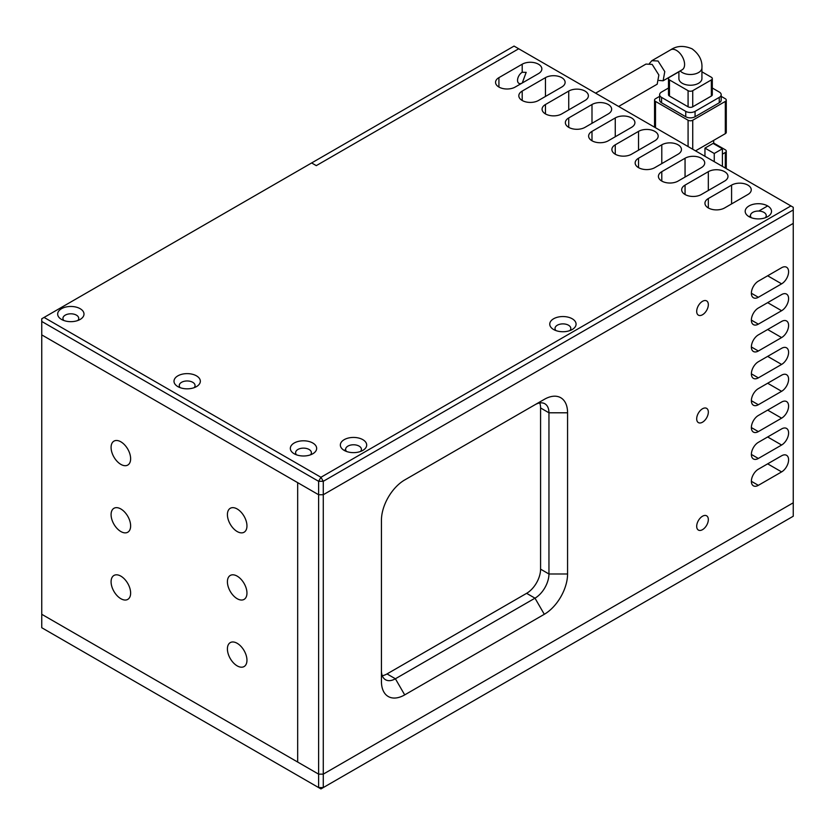 <?xml version="1.0" encoding="UTF-8"?>
<svg xmlns="http://www.w3.org/2000/svg" width="835" height="835" viewBox="0 0 835 835"><rect width="100%" height="100%" fill="white"/><g stroke="black" fill="none" stroke-linecap="round" stroke-linejoin="round"><path stroke-width="1.25" d="M318.615 787.572L320.943 788.918L793.25 516.228L793.25 223.394L323.27 494.737L323.27 774.139L793.25 502.795L323.27 774.139L318.615 774.139L318.615 787.572L41.75 627.722L41.75 614.289L318.615 774.139L323.27 774.139L323.27 787.572L318.615 787.572M758.347 297.281A9.874 5.699 -60 0 1 753.41 297.761A9.874 5.699 -60 0 1 751.375 293.242A9.874 5.699 -60 0 1 758.347 281.155L781.612 267.722A9.874 5.699 -60 0 1 786.549 267.231A9.874 5.699 -60 0 1 788.063 275.143A9.874 5.699 -60 0 1 781.612 283.848L758.347 297.281L751.375 293.242M758.347 324.147A9.874 5.699 -60 0 1 753.41 324.627A9.874 5.699 -60 0 1 751.375 320.108A9.874 5.699 -60 0 1 758.347 308.021L781.612 294.588A9.874 5.699 -60 0 1 786.549 294.097A9.874 5.699 -60 0 1 788.063 302.009A9.874 5.699 -60 0 1 781.612 310.714L758.347 324.147L751.375 320.108M758.347 351.013A9.874 5.699 -60 0 1 753.41 351.493A9.874 5.699 -60 0 1 751.375 346.974A9.874 5.699 -60 0 1 758.347 334.887L781.612 321.454A9.874 5.699 -60 0 1 786.549 320.964A9.874 5.699 -60 0 1 788.063 328.875A9.874 5.699 -60 0 1 781.612 337.58L758.347 351.013L751.375 346.974M758.347 377.869A9.874 5.699 -60 0 1 753.41 378.359A9.874 5.699 -60 0 1 751.375 373.84A9.874 5.699 -60 0 1 758.347 361.753L781.612 348.32A9.874 5.699 -60 0 1 786.549 347.83A9.874 5.699 -60 0 1 788.063 355.741A9.874 5.699 -60 0 1 781.612 364.436L758.347 377.869L751.375 373.84M758.347 404.735A9.874 5.699 -60 0 1 753.41 405.226A9.874 5.699 -60 0 1 751.375 400.706A9.874 5.699 -60 0 1 758.347 388.619L781.612 375.186A9.874 5.699 -60 0 1 786.549 374.696A9.874 5.699 -60 0 1 788.063 382.607A9.874 5.699 -60 0 1 781.612 391.302L758.347 404.735L751.375 400.706M758.347 431.601A9.874 5.699 -60 0 1 753.41 432.092A9.874 5.699 -60 0 1 751.375 427.572A9.874 5.699 -60 0 1 758.347 415.486L781.612 402.052A9.874 5.699 -60 0 1 786.549 401.562A9.874 5.699 -60 0 1 788.063 409.474A9.874 5.699 -60 0 1 781.612 418.168L758.347 431.601L751.375 427.572M758.347 485.333A9.874 5.699 -60 0 1 753.41 485.824A9.874 5.699 -60 0 1 751.375 481.304A9.874 5.699 -60 0 1 758.347 469.218L781.612 455.785A9.874 5.699 -60 0 1 786.549 455.294A9.874 5.699 -60 0 1 788.063 463.206A9.874 5.699 -60 0 1 781.612 471.9L758.347 485.333L751.375 481.304M758.347 458.467A9.874 5.699 -60 0 1 753.41 458.958A9.874 5.699 -60 0 1 751.375 454.438A9.874 5.699 -60 0 1 758.347 442.352L781.612 428.919A9.874 5.699 -60 0 1 786.549 428.428A9.874 5.699 -60 0 1 788.063 436.34A9.874 5.699 -60 0 1 781.612 445.034L758.347 458.467L751.375 454.438M696.693 418.846A8.225 4.749 -60 0 1 700.283 410.57A8.225 4.749 -60 0 1 706.629 408.357A8.225 4.749 -60 0 1 708.33 412.125A8.225 4.749 -60 0 1 704.74 420.402A8.225 4.749 -60 0 1 698.394 422.604A8.225 4.749 -60 0 1 696.693 418.846M696.693 311.382A8.225 4.749 -60 0 1 700.283 303.105A8.225 4.749 -60 0 1 706.629 300.903A8.225 4.749 -60 0 1 708.33 304.66A8.225 4.749 -60 0 1 704.74 312.948A8.225 4.749 -60 0 1 698.394 315.15A8.225 4.749 -60 0 1 696.693 311.382M696.693 526.311A8.225 4.749 -60 0 1 700.283 518.024A8.225 4.749 -60 0 1 706.629 515.821A8.225 4.749 -60 0 1 708.33 519.589A8.225 4.749 -60 0 1 704.74 527.866A8.225 4.749 -60 0 1 698.394 530.068A8.225 4.749 -60 0 1 696.693 526.311M404.704 694.887A32.899 18.996 -60 0 1 381.438 681.454L381.438 520.257A32.899 18.996 -60 0 1 404.704 479.958L544.305 399.36A32.899 18.996 -60 0 1 567.57 412.793L567.57 573.989A32.899 18.996 -60 0 1 544.305 614.289L404.704 694.887L395.393 678.772L534.995 598.173A19.737 11.398 120 0 0 548.95 573.989L548.95 412.793A19.737 11.398 120 0 0 544.869 403.764A19.737 11.398 120 0 0 534.995 404.735L544.305 399.36M793.25 209.961L793.25 223.394L323.27 494.737L318.615 494.737L318.615 774.139L297.677 762.052L297.677 482.651L41.75 334.887L41.75 614.289L297.677 762.052L297.677 482.651L318.615 494.737L41.75 334.887L41.75 321.454L318.615 481.304L318.615 494.737L323.27 494.737L323.27 481.304L320.943 477.276L44.078 317.425L514.057 46.082L518.712 48.774L316.288 165.633L518.712 48.774L790.922 205.932L320.943 477.276L318.615 481.304L323.27 481.304L793.25 209.961L793.25 207.278L790.922 205.932M344.208 450.409L344.208 450.409A13.162 7.598 0 0 0 362.828 450.409A13.162 7.598 0 0 0 362.828 439.659A13.162 7.598 0 0 0 344.208 439.659A13.162 7.598 0 0 0 344.208 450.409L345.617 449.595M758.785 211.057L767.657 205.932A13.162 7.598 0 0 0 749.047 205.932A13.162 7.598 0 0 0 749.047 216.682L750.456 215.868M381.438 670.703A19.737 11.398 120 0 0 385.53 679.742A19.737 11.398 120 0 0 395.393 678.772L387.022 673.928A19.737 11.398 -60 0 1 382.273 675.713M539.744 402.961A19.737 11.398 -60 0 1 540.579 407.96L540.579 569.157A19.737 11.398 -60 0 1 526.614 593.33L387.022 673.928M120.856 576.14A13.819 7.974 -120 0 0 113.946 575.461A13.819 7.974 -120 0 0 111.827 586.525A13.819 7.974 -120 0 0 120.856 598.705A13.819 7.974 -120 0 0 127.765 599.394A13.819 7.974 -120 0 0 129.884 588.32A13.819 7.974 -120 0 0 120.856 576.14M120.856 508.974A13.819 7.974 -120 0 0 113.946 508.296A13.819 7.974 -120 0 0 111.827 519.37A13.819 7.974 -120 0 0 120.856 531.54A13.819 7.974 -120 0 0 127.765 532.229A13.819 7.974 -120 0 0 129.884 521.155A13.819 7.974 -120 0 0 120.856 508.974M120.856 441.809A13.819 7.974 -120 0 0 113.946 441.13A13.819 7.974 -120 0 0 111.827 452.205A13.819 7.974 -120 0 0 120.856 464.375A13.819 7.974 -120 0 0 127.765 465.064A13.819 7.974 -120 0 0 129.884 453.989A13.819 7.974 -120 0 0 120.856 441.809M237.182 643.305A13.819 7.974 -120 0 0 230.272 642.616A13.819 7.974 -120 0 0 228.153 653.69A13.819 7.974 -120 0 0 237.182 665.871A13.819 7.974 -120 0 0 244.091 666.56A13.819 7.974 -120 0 0 246.21 655.485A13.819 7.974 -120 0 0 237.182 643.305M237.182 576.14A13.819 7.974 -120 0 0 230.272 575.451A13.819 7.974 -120 0 0 228.153 586.525A13.819 7.974 -120 0 0 237.182 598.705A13.819 7.974 -120 0 0 244.091 599.394A13.819 7.974 -120 0 0 246.21 588.32A13.819 7.974 -120 0 0 237.182 576.14M237.182 508.974A13.819 7.974 -120 0 0 230.272 508.296A13.819 7.974 -120 0 0 228.153 519.36A13.819 7.974 -120 0 0 237.182 531.54A13.819 7.974 -120 0 0 244.091 532.229A13.819 7.974 -120 0 0 246.21 521.155A13.819 7.974 -120 0 0 237.182 508.974M311.643 162.95L316.288 165.633L311.643 162.95M196.476 375.854A13.162 7.598 0 0 0 177.855 375.854A13.162 7.598 0 0 0 177.855 386.605L177.855 386.605A13.162 7.598 0 0 0 196.476 386.605A13.162 7.598 0 0 0 196.476 375.854M194.127 387.68A7.901 4.561 0 0 0 195.056 385.53A7.901 4.561 0 0 0 192.749 382.305A7.901 4.561 0 0 0 184.138 381.313A7.901 4.561 0 0 0 179.264 385.53A7.901 4.561 0 0 0 180.203 387.68M80.139 308.689A13.162 7.598 0 0 0 61.529 308.689A13.162 7.598 0 0 0 61.529 319.44L61.529 319.44A13.162 7.598 0 0 0 80.139 319.44A13.162 7.598 0 0 0 80.139 308.689M77.801 320.515A7.901 4.561 0 0 0 78.73 318.365A7.901 4.561 0 0 0 76.413 315.139A7.901 4.561 0 0 0 67.812 314.148A7.901 4.561 0 0 0 62.938 318.365A7.901 4.561 0 0 0 63.867 320.515M312.801 443.02A13.162 7.598 0 0 0 294.191 443.02A13.162 7.598 0 0 0 294.191 453.77L294.191 453.77A13.162 7.598 0 0 0 312.801 453.77A13.162 7.598 0 0 0 312.801 443.02M310.463 454.845A7.901 4.561 0 0 0 311.392 452.695A7.901 4.561 0 0 0 309.075 449.47A7.901 4.561 0 0 0 300.475 448.478A7.901 4.561 0 0 0 295.6 452.695A7.901 4.561 0 0 0 296.529 454.845M749.047 216.682L749.047 216.682A13.162 7.598 0 0 0 767.657 216.682A13.162 7.598 0 0 0 767.657 205.932M765.319 217.758A7.901 4.561 0 0 0 766.248 215.607A7.901 4.561 0 0 0 763.931 212.382A7.901 4.561 0 0 0 755.331 211.391A7.901 4.561 0 0 0 750.456 215.607A7.901 4.561 0 0 0 751.385 217.758M572.226 318.772A13.162 7.598 0 0 0 553.605 318.772A13.162 7.598 0 0 0 553.605 329.512L553.605 329.512A13.162 7.598 0 0 0 572.226 329.512A13.162 7.598 0 0 0 572.226 318.772M569.877 330.587A7.901 4.561 0 0 0 570.806 328.437A7.901 4.561 0 0 0 568.499 325.212A7.901 4.561 0 0 0 559.888 324.23A7.901 4.561 0 0 0 555.014 328.437A7.901 4.561 0 0 0 555.953 330.587M360.48 451.484A7.901 4.561 0 0 0 361.419 449.334A7.901 4.561 0 0 0 359.102 446.109A7.901 4.561 0 0 0 350.491 445.118A7.901 4.561 0 0 0 345.617 449.334A7.901 4.561 0 0 0 346.556 451.484M708.32 207.946A11.513 6.649 0 0 0 724.613 207.946L747.878 194.513A11.513 6.649 0 0 0 751.25 189.816A11.513 6.649 0 0 0 744.142 183.669A11.513 6.649 0 0 0 731.585 185.109L708.32 198.542A11.513 6.649 0 0 0 704.949 203.249A11.513 6.649 0 0 0 708.32 207.946L708.32 198.542M685.055 194.513A11.513 6.649 0 0 0 701.348 194.513L724.613 181.08A11.513 6.649 0 0 0 727.984 176.383A11.513 6.649 0 0 0 720.876 170.236A11.513 6.649 0 0 0 708.32 171.676L685.055 185.109A11.513 6.649 0 0 0 681.684 189.816A11.513 6.649 0 0 0 685.055 194.513L685.055 185.109M661.79 181.08A11.513 6.649 0 0 0 678.072 181.08L701.348 167.647A11.513 6.649 0 0 0 704.719 162.95A11.513 6.649 0 0 0 697.611 156.803A11.513 6.649 0 0 0 685.055 158.243L661.79 171.676A11.513 6.649 0 0 0 658.418 176.383A11.513 6.649 0 0 0 661.79 181.08L661.79 171.676M638.524 167.647A11.513 6.649 0 0 0 654.807 167.647L678.072 154.214A11.513 6.649 0 0 0 681.454 149.517A11.513 6.649 0 0 0 674.346 143.37A11.513 6.649 0 0 0 661.79 144.81L638.524 158.243A11.513 6.649 0 0 0 635.153 162.95A11.513 6.649 0 0 0 638.524 167.647L638.524 158.243M615.259 154.214A11.513 6.649 0 0 0 631.542 154.214L654.807 140.781A11.513 6.649 0 0 0 658.189 136.084A11.513 6.649 0 0 0 651.07 129.936A11.513 6.649 0 0 0 638.524 131.377L615.259 144.81A11.513 6.649 0 0 0 611.888 149.517A11.513 6.649 0 0 0 615.259 154.214L615.259 144.81M591.994 140.781A11.513 6.649 0 0 0 608.277 140.781L631.542 127.348A11.513 6.649 0 0 0 634.913 122.651A11.513 6.649 0 0 0 627.805 116.503A11.513 6.649 0 0 0 615.259 117.944L591.994 131.377A11.513 6.649 0 0 0 588.623 136.084A11.513 6.649 0 0 0 591.994 140.781L591.994 131.377M568.729 127.348A11.513 6.649 0 0 0 585.011 127.348L608.277 113.915A11.513 6.649 0 0 0 611.648 109.218A11.513 6.649 0 0 0 604.54 103.07A11.513 6.649 0 0 0 591.994 104.511L568.729 117.944A11.513 6.649 0 0 0 565.358 122.651A11.513 6.649 0 0 0 568.729 127.348L568.729 117.944M545.464 113.915A11.513 6.649 0 0 0 561.746 113.915L585.011 100.482A11.513 6.649 0 0 0 588.383 95.785A11.513 6.649 0 0 0 581.275 89.637A11.513 6.649 0 0 0 568.729 91.078L545.464 104.511A11.513 6.649 0 0 0 542.082 109.218A11.513 6.649 0 0 0 545.464 113.915L545.464 104.511M522.199 100.482A11.513 6.649 0 0 0 538.481 100.482L561.746 87.049A11.513 6.649 0 0 0 565.118 82.352A11.513 6.649 0 0 0 558.01 76.204A11.513 6.649 0 0 0 545.464 77.645L522.199 91.078A11.513 6.649 0 0 0 518.817 95.785A11.513 6.649 0 0 0 522.199 100.482L522.199 91.078M498.923 87.049A11.513 6.649 0 0 0 515.216 87.049L538.481 73.616A11.513 6.649 0 0 0 541.852 68.919A11.513 6.649 0 0 0 534.744 62.771A11.513 6.649 0 0 0 522.199 64.212L498.923 77.645A11.513 6.649 0 0 0 495.552 82.352A11.513 6.649 0 0 0 498.923 87.049L498.923 77.645M522.261 82.978L526.175 72.353L522.199 72.28A6.576 3.799 120 0 0 517.898 78.072A6.576 3.799 120 0 0 518.9 83.343A6.576 3.799 120 0 0 522.146 83.051M41.75 321.454L41.75 318.772L44.078 317.425M678.897 71.674L678.897 78.594A11.513 6.649 0 0 0 682.268 83.291A11.513 6.649 0 0 0 694.814 84.732A11.513 6.649 0 0 0 701.922 78.594L701.922 67.844A11.513 6.649 180 0 1 694.814 73.991A11.513 6.649 180 0 1 682.268 72.541A11.513 6.649 180 0 1 680.201 70.923M649.473 63.439L651.864 60.684L658.053 61.007L664.775 71.601L663.136 80.765L659.128 80.473M722.4 154.151L725.312 152.471L725.312 168.054M713.674 143.067L725.312 149.789A3.288 1.9 180 0 1 726.273 151.125A3.288 1.9 180 0 1 725.312 152.471M713.674 140.384L713.674 143.735M722.4 166.374L722.4 148.776L713.09 143.401L704.949 148.108L704.949 156.302M725.312 133.663A3.288 1.9 0 0 0 726.273 132.327L726.273 100.085A3.288 1.9 180 0 1 725.312 101.421L725.312 133.663L695.524 150.853M714.259 161.666L714.259 153.483L704.949 148.108M722.4 148.776L714.259 153.483M692.737 149.246L692.737 120.23L725.312 101.421M726.273 100.085A3.288 1.9 180 0 0 725.312 98.739L721.189 96.359M659.629 96.359L655.506 98.739A3.288 1.9 180 0 0 654.546 100.085L654.546 127.191M655.506 127.755L655.506 101.421L688.082 120.23L688.082 146.563M661.56 102.768L661.56 97.392A6.576 3.799 180 0 1 659.629 94.71L659.629 100.085A6.576 3.799 0 0 0 661.56 102.768L685.754 116.743A6.576 3.799 0 0 0 695.064 116.743L719.259 102.768A6.576 3.799 0 0 0 721.189 100.085L721.189 94.71A6.576 3.799 180 0 1 719.259 97.392L719.259 102.768M655.506 101.421A3.288 1.9 180 0 1 654.546 100.085M692.737 120.23A3.288 1.9 180 0 1 688.082 120.23M695.064 116.743L695.064 111.368A6.576 3.799 180 0 1 685.754 111.368L685.754 116.743M661.56 97.392L685.754 111.368M659.629 94.71A6.576 3.799 180 0 1 661.56 92.027L668.501 88.009M721.189 94.71A6.576 3.799 180 0 0 719.259 92.027L712.307 88.009M695.064 111.368L719.259 97.392M669.472 96.056L669.472 79.93A3.288 1.9 180 0 1 668.501 78.594L668.501 94.71A3.288 1.9 0 0 0 669.472 96.056L688.082 106.796A3.288 1.9 0 0 0 692.737 106.796L711.347 96.056A3.288 1.9 0 0 0 712.307 94.71L712.307 78.594A3.288 1.9 180 0 1 711.347 79.93L711.347 96.056M669.472 79.93L688.082 90.681L688.082 106.796M678.897 71.81L669.472 77.248A3.288 1.9 180 0 0 668.501 78.594M712.307 78.594A3.288 1.9 180 0 0 711.347 77.248L701.922 71.81M692.737 106.796L692.737 90.681L711.347 79.93M692.737 90.681A3.288 1.9 180 0 1 688.082 90.681M618.631 106.462L657.187 84.199L658.867 75.025L652.166 64.399L645.966 64.086L595.595 93.165M767.657 275.78L781.612 283.848M767.657 302.646L781.612 310.714M767.657 329.512L781.612 337.58M767.657 356.378L781.612 364.436M767.657 383.244L781.612 391.302M767.657 410.11L781.612 418.168M526.614 593.33L534.995 598.173L544.305 614.289M540.579 569.157L548.95 573.989L567.57 573.989M540.579 407.96L548.95 412.793L567.57 412.793M767.657 463.842L781.612 471.9M767.657 436.976L781.612 445.034M731.585 185.109L731.585 203.917M708.32 171.676L708.32 190.484M685.055 158.243L685.055 177.051M661.79 144.81L661.79 163.618M638.524 131.377L638.524 150.185M615.259 117.944L615.259 136.752M591.994 104.511L591.994 123.319M568.729 91.078L568.729 109.886M545.464 77.645L545.464 96.453M522.199 64.212L522.199 72.28M701.922 67.844C702.423 60.454 699.135 54.118 692.079 48.837C683.98 45.361 676.851 45.685 670.693 49.808A11.513 6.649 60 0 1 676.444 50.382A11.513 6.649 60 0 1 683.969 60.527A11.513 6.649 60 0 1 682.205 69.754L663.136 80.765M726.273 168.607L726.273 151.125M682.727 69.399L682.205 69.754M670.693 49.808L651.864 60.684"/></g></svg>
